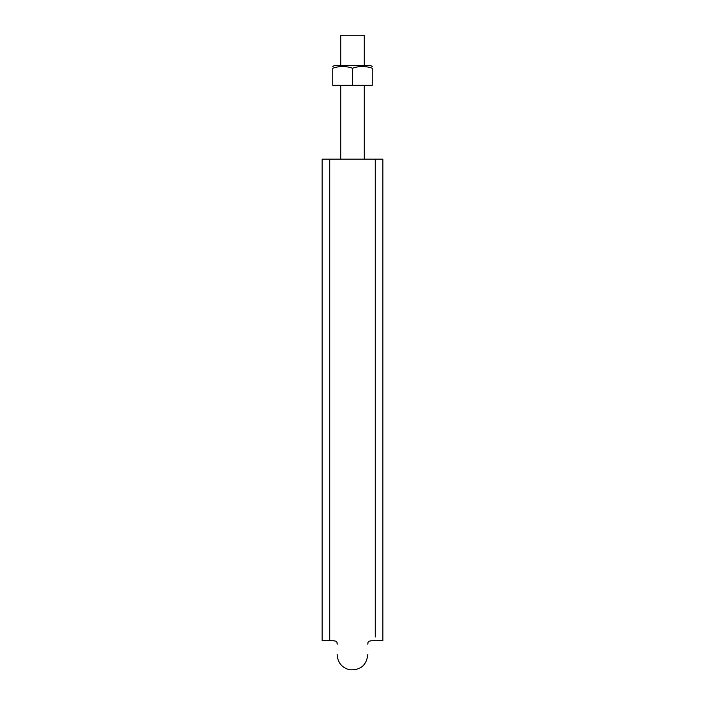 <?xml version="1.0" encoding="UTF-8"?>
<svg xmlns="http://www.w3.org/2000/svg" width="705" height="705" viewBox="0 0 705 705"><rect width="100%" height="100%" fill="white"/><g stroke="black" fill="none" stroke-linecap="round" stroke-linejoin="round"><path stroke-width="1.06" d="M322.15 159.163L322.15 640.695L322.15 159.163L382.85 159.163L382.85 640.695L382.85 159.163M340.744 65.6L340.744 35.25L364.256 35.25L364.256 65.6M370.707 65.6L372.222 66.473L370.707 65.6L334.293 65.6L332.778 66.473L334.293 65.6M352.5 85.323L332.778 85.323L332.778 68.235C332.778 65.917 332.778 65.917 332.778 68.235C339.369 65.917 345.943 65.917 352.5 68.235C359.101 65.917 365.675 65.917 372.222 68.235C372.222 65.917 372.222 65.917 372.222 68.235L372.222 85.323L352.5 85.323L352.5 68.235M375.263 159.163L375.263 636.985L375.263 159.163M329.737 159.163L329.737 640.686L329.737 159.163M382.85 640.695L375.263 640.695C366.9 640.475 368.16 642.299 367.825 644.15M322.15 640.695L329.737 640.695C338.1 640.475 336.84 642.299 337.175 644.15M337.175 654.531C337.651 662.559 341.758 667.635 349.486 669.75C360.387 670.455 366.494 665.388 367.825 654.531M340.744 85.323L340.744 159.163M364.256 85.323L364.256 159.163"/></g></svg>
